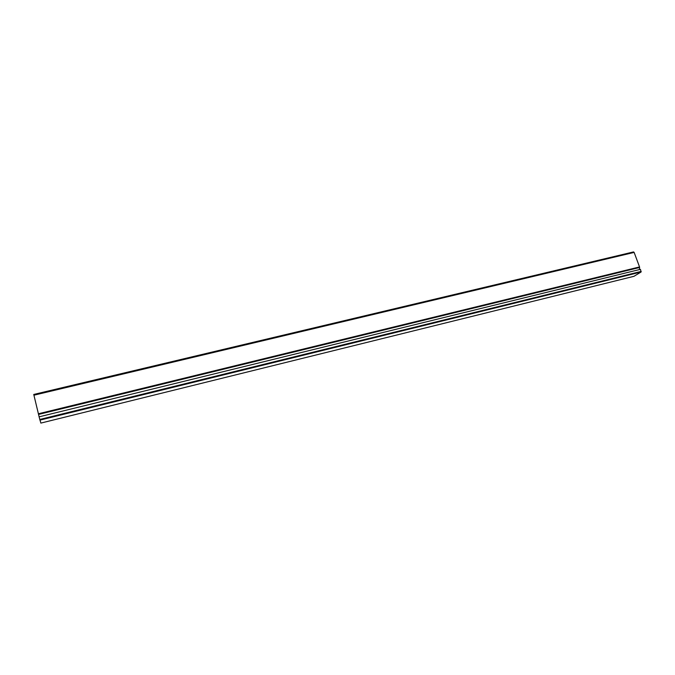 <?xml version="1.0" encoding="UTF-8"?>
<svg xmlns="http://www.w3.org/2000/svg" width="675" height="675" viewBox="0 0 675 675"><rect width="100%" height="100%" fill="white"/><g stroke="black" fill="none" stroke-linecap="round" stroke-linejoin="round"><path stroke-width="1.01" d="M33.919 395.204L634.137 252.416L633.547 251.918L33.75 394.453L39.133 416.838M634.137 252.416L639.546 266.946L639.461 269.578M634.061 276.286L40.854 423.09L39.099 416.838L640.432 269.333L641.115 271.983L633.96 276.311M38.374 413.783L639.546 266.946M38.526 414.425L639.622 267.477M641.115 271.983L39.901 420.137M641.199 271.401L39.732 419.479M633.547 251.918L33.75 394.453M40.854 423.09L634.019 276.303"/></g></svg>
